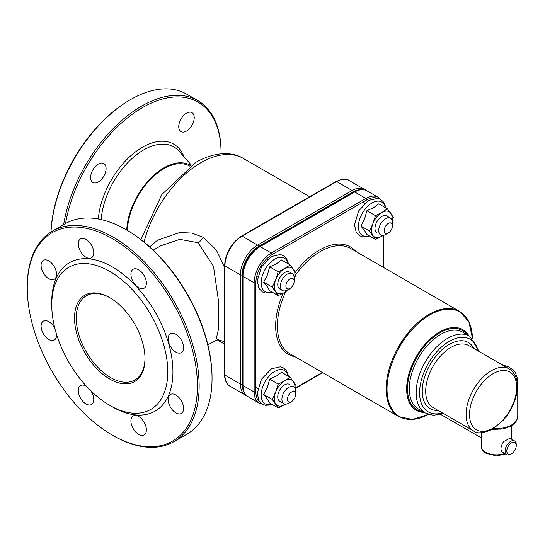 <?xml version="1.0" encoding="UTF-8"?>
<svg xmlns="http://www.w3.org/2000/svg" width="545" height="545" viewBox="0 0 545 545"><rect width="100%" height="100%" fill="white"/><g stroke="black" fill="none" stroke-linecap="round" stroke-linejoin="round"><path stroke-width="0.82" d="M224.581 267.5L216.297 249.944L203.142 237.252L191.724 233.049L179.584 232.538L157.471 240.25L149.691 246.892M217.762 339.637L224.581 341.708M127.407 230.453A51.659 29.825 -60 0 1 150.522 179.332A51.659 29.825 -60 0 1 189.742 166.102L189.837 166.157M126.726 230.065A52.661 30.404 -60 0 1 150.897 178.072A52.661 30.404 -60 0 1 190.736 165.537M65.57 223.532A111.221 64.215 -60 0 1 150.822 103.298A111.221 64.215 -60 0 1 221.072 153.029A111.221 64.215 -60 0 1 221.066 153.813M178.753 126.583A10.941 6.315 -60 0 1 183.529 115.574A10.941 6.315 -60 0 1 191.956 112.645A10.941 6.315 -60 0 1 191.956 125.275A10.941 6.315 -60 0 1 181.015 131.59A10.941 6.315 -60 0 1 178.753 126.583M90.627 177.459A10.941 6.315 -60 0 1 95.402 166.45A10.941 6.315 -60 0 1 103.829 163.52A10.941 6.315 -60 0 1 103.829 176.151A10.941 6.315 -60 0 1 92.888 182.466A10.941 6.315 -60 0 1 90.627 177.459M160.7 245.809L179.857 239.344L198.094 242.716L213.49 266.301L218.238 299.212L218.763 328.097L215.84 340.291L218.531 339.617M212.046 378.571L212.046 377.576A120.336 69.481 -120 0 0 126.958 230.194A120.336 69.481 -120 0 0 126.951 230.194L126.093 229.697A121.555 70.182 60 0 1 212.046 378.571A121.555 70.182 60 0 1 186.867 434.215L173.978 441.654A121.555 70.182 -120 0 0 192.61 344.256A121.555 70.182 -120 0 0 113.203 237.143A121.555 70.182 -120 0 0 52.422 231.121A121.555 70.182 -120 0 0 27.25 286.765L27.25 287.76A120.336 69.481 60 0 1 112.345 238.628A120.336 69.481 60 0 1 197.433 386.01A120.336 69.481 60 0 1 112.338 435.142A120.336 69.481 60 0 1 27.25 287.76M144.997 358.215A48.621 28.074 60 0 1 134.935 379.988A48.621 28.074 60 0 1 86.314 351.913A48.621 28.074 60 0 1 86.314 295.772A48.621 28.074 60 0 1 110.199 297.938M145.004 358.719A49.833 28.776 -120 0 0 109.763 297.679A49.833 28.776 -120 0 0 74.522 318.028A49.833 28.776 -120 0 0 109.763 379.068A49.833 28.776 -120 0 0 145.004 358.719M167.778 371.867A82.05 47.374 -120 0 0 109.763 271.383A82.05 47.374 -120 0 0 51.748 304.88A82.05 47.374 -120 0 0 109.763 405.364A82.05 47.374 -120 0 0 167.778 371.867M112.338 435.142L113.197 435.639A121.555 70.182 -120 0 0 113.203 435.639A121.555 70.182 -120 0 0 173.978 441.654M52.422 231.121L65.318 223.675A121.555 70.182 60 0 1 126.093 229.697L126.958 230.194M109.763 405.364L112.338 406.856A85.694 49.479 -120 0 0 172.935 371.867A85.694 49.479 -120 0 0 112.345 266.914A85.694 49.479 -120 0 0 51.748 301.903L51.748 304.88M48.812 260.892A10.941 6.315 -120 0 0 43.348 260.347A10.941 6.315 -120 0 0 43.348 272.984A10.941 6.315 -120 0 0 54.282 279.299A10.941 6.315 -120 0 0 55.965 270.531A10.941 6.315 -120 0 0 48.812 260.892M54.956 328.71A10.941 6.315 -120 0 0 48.812 321.659A10.941 6.315 -120 0 0 43.348 321.121A10.941 6.315 -120 0 0 43.348 333.751A10.941 6.315 -120 0 0 54.282 340.066A10.941 6.315 -120 0 0 56.517 334.242M86.716 386.548A10.941 6.315 -120 0 0 86.028 386.112A10.941 6.315 -120 0 0 80.558 385.574A10.941 6.315 -120 0 0 80.558 398.204A10.941 6.315 -120 0 0 91.499 404.519A10.941 6.315 -120 0 0 90.729 390.67M138.655 416.496A10.941 6.315 -120 0 0 133.184 415.958A10.941 6.315 -120 0 0 133.184 428.588A10.941 6.315 -120 0 0 144.125 434.903A10.941 6.315 -120 0 0 145.801 426.142A10.941 6.315 -120 0 0 138.655 416.496M175.872 395.016A10.941 6.315 -120 0 0 170.401 394.471A10.941 6.315 -120 0 0 170.401 407.101A10.941 6.315 -120 0 0 181.335 413.423A10.941 6.315 -120 0 0 183.018 404.656A10.941 6.315 -120 0 0 175.872 395.016M175.872 334.242A10.941 6.315 -120 0 0 170.401 333.704A10.941 6.315 -120 0 0 170.401 346.334A10.941 6.315 -120 0 0 181.335 352.649A10.941 6.315 -120 0 0 183.018 343.888A10.941 6.315 -120 0 0 175.872 334.242M138.655 269.789A10.941 6.315 -120 0 0 133.184 269.25A10.941 6.315 -120 0 0 133.184 281.881A10.941 6.315 -120 0 0 144.125 288.196A10.941 6.315 -120 0 0 145.801 279.428A10.941 6.315 -120 0 0 138.655 269.789M86.028 239.405A10.941 6.315 -120 0 0 80.558 238.867A10.941 6.315 -120 0 0 80.558 251.497A10.941 6.315 -120 0 0 91.499 257.812A10.941 6.315 -120 0 0 93.175 249.045A10.941 6.315 -120 0 0 86.028 239.405M51.019 231.966A112.433 64.916 -60 0 1 130.391 99.687L129.533 100.178A111.221 64.215 120 0 0 50.978 232M221.072 153.029L221.072 152.035A112.433 64.916 120 0 0 197.78 100.566A112.433 64.916 120 0 0 118.647 123.265A112.433 64.916 120 0 0 63.656 224.635M130.391 99.687A112.433 64.916 -60 0 1 186.608 94.115L197.78 100.566M506.802 451.035A6.683 3.863 -60 0 1 511.523 442.847A6.683 3.863 -60 0 1 516.251 445.578A6.683 3.863 -60 0 1 511.523 453.767A6.683 3.863 -60 0 1 506.802 451.035M516.251 445.578L516.251 444.584A7.902 4.564 120 0 0 514.616 440.966A7.902 4.564 120 0 0 508.526 443.085A7.902 4.564 120 0 0 505.079 451.035A7.902 4.564 120 0 0 506.714 454.653A7.902 4.564 120 0 0 510.665 454.257L511.523 453.767M506.714 454.653L502.633 452.296A7.902 4.564 -60 0 1 503.784 441.484L509.8 438.323A7.902 4.564 -60 0 1 510.536 438.609L514.616 440.966M479.191 351.566L469.742 336.163L462.862 332.198A44.377 25.622 120 0 0 418.485 357.82A44.377 25.622 120 0 0 418.485 409.063L425.359 413.028L433.343 415.297L443.419 413.512M295.669 394.43L295.669 391.256A9.721 5.614 120 0 0 293.653 386.807A9.721 5.614 120 0 0 286.159 389.409A9.721 5.614 120 0 0 281.915 399.199A9.721 5.614 120 0 0 283.931 403.647A9.721 5.614 120 0 0 288.796 403.164L291.541 401.576A5.832 3.365 -60 0 1 287.419 399.199A5.832 3.365 -60 0 1 291.541 392.053A5.832 3.365 -60 0 1 295.669 394.43A5.832 3.365 -60 0 1 291.541 401.576M294.157 281.274L294.157 278.093A9.721 5.614 120 0 0 292.14 273.644A9.721 5.614 120 0 0 284.647 276.247A9.721 5.614 120 0 0 280.403 286.036A9.721 5.614 120 0 0 282.419 290.485A9.721 5.614 120 0 0 287.283 290.008L290.029 288.421A5.832 3.365 -60 0 1 285.907 286.036A5.832 3.365 -60 0 1 290.029 278.89A5.832 3.365 -60 0 1 294.157 281.274A5.832 3.365 -60 0 1 290.029 288.421M392.489 225.759L392.489 222.585A9.721 5.614 120 0 0 390.472 218.129A9.721 5.614 120 0 0 382.978 220.739A9.721 5.614 120 0 0 378.734 230.521A9.721 5.614 120 0 0 380.751 234.977A9.721 5.614 120 0 0 385.608 234.493L388.36 232.906A5.832 3.365 -60 0 1 384.239 230.521A5.832 3.365 -60 0 1 388.36 223.375A5.832 3.365 -60 0 1 392.489 225.759A5.832 3.365 -60 0 1 388.36 232.906M386.732 215.97A9.721 5.614 120 0 0 381.854 216.447A9.721 5.614 120 0 0 374.98 228.355A9.721 5.614 120 0 0 377.011 232.817M392.073 220.112A14.586 8.42 120 0 0 390.792 213.272A14.586 8.42 120 0 0 381.854 212.475A14.586 8.42 120 0 0 372.923 223.586A14.586 8.42 120 0 0 372.923 235.495A14.586 8.42 120 0 0 381.854 236.292A14.586 8.42 120 0 0 383.264 235.372M383.442 267.411L383.442 235.338L375.478 239.487L369.517 231.012L372.923 223.586L375.478 215.663L381.854 212.475L387.386 208.79L393.34 217.264L392.298 220.854M375.478 239.487L366.887 234.527L364.653 230.719L360.933 226.059L364.653 218.811L366.887 210.711L373.584 207.7L378.795 203.83L387.386 208.79M366.887 210.711L375.478 215.663M360.933 226.059L369.517 231.012M289.49 272.112A9.721 5.614 120 0 0 284.613 272.589A9.721 5.614 120 0 0 277.739 284.497A9.721 5.614 120 0 0 281.274 289.395M294.157 279.537A14.586 8.42 120 0 0 293.544 269.414A14.586 8.42 120 0 0 284.613 268.617A14.586 8.42 120 0 0 275.681 279.728A14.586 8.42 120 0 0 275.681 291.636A14.586 8.42 120 0 0 284.613 292.44A14.586 8.42 120 0 0 288.53 289.286M290.458 288.148L284.613 292.44L278.229 295.628L272.275 287.154L275.681 279.728L278.229 271.812L284.613 268.617L290.144 264.931L296.099 273.406L294.157 279.687M278.229 295.628L269.646 290.669L267.411 286.861L263.691 282.201L267.411 274.953L269.646 266.852L276.342 263.841L281.554 259.972L290.144 264.931M269.646 266.852L278.229 271.812M263.691 282.201L272.275 287.154M289.49 384.402A9.721 5.614 120 0 0 284.613 384.872A9.721 5.614 120 0 0 277.739 396.78A9.721 5.614 120 0 0 279.769 401.243M294.879 388.02A14.586 8.42 120 0 0 293.544 381.704A14.586 8.42 120 0 0 284.613 380.907A14.586 8.42 120 0 0 275.681 392.019A14.586 8.42 120 0 0 275.681 403.927A14.586 8.42 120 0 0 284.613 404.724A14.586 8.42 120 0 0 285.6 404.104M285.662 404.104L278.229 407.912L272.275 399.444L275.681 392.019L278.229 384.096L284.613 380.907L290.144 377.222L296.099 385.69L295.233 388.721M278.229 407.912L269.646 402.959L267.411 399.151L263.691 394.485L267.411 387.243L269.646 379.136L276.342 376.132L281.554 372.262L290.144 377.222M269.646 379.136L278.229 384.096M263.691 394.485L272.275 399.444M144.064 242.082A85.088 49.125 -60 0 1 200.873 162.703A85.088 49.125 -60 0 1 243.417 158.493L309.669 196.745M242.13 236.148A1.213 0.702 -120 0 0 241.517 236.087C231.209 243.172 225.562 252.955 224.581 265.429A1.213 0.702 -0 0 0 224.935 265.919A24.314 14.034 -60 0 1 242.13 236.148L336.674 181.56A24.314 14.034 -60 0 1 348.827 180.361L364.298 189.292A24.314 14.034 120 0 0 352.145 190.491L257.601 245.08L242.13 236.148M224.581 265.429L224.581 374.599A1.213 0.702 0 0 0 224.935 375.096L224.935 265.919L240.406 274.857A1.213 0.702 -0 0 0 242.13 274.857A23.094 13.332 -60 0 1 258.459 246.572L353.003 191.983A23.094 13.332 -60 0 1 359.584 189.783M224.581 374.599C224.608 380.103 226.407 383.98 229.97 386.221A24.314 14.034 -60 0 1 224.935 375.096L240.406 384.027A1.213 0.702 -0 0 0 242.13 384.027L242.13 274.857M348.827 180.361C346.777 178.317 342.526 178.699 336.067 181.499A1.213 0.702 60 0 1 336.674 181.56L352.145 190.491A1.213 0.702 60 0 1 353.003 191.983M258.459 246.572A1.213 0.702 60 0 0 257.601 245.08A24.314 14.034 120 0 0 240.406 274.857L240.406 384.027A24.314 14.034 120 0 0 245.441 395.159L246.796 395.793M243.513 390.826A23.094 13.332 -60 0 1 242.13 384.027M101.2 219.581A60.318 34.825 -60 0 1 143.696 149.923A60.318 34.825 -60 0 1 179.026 151.176L191.363 165.115M184.047 156.851A62.668 36.181 120 0 0 142.422 147.266A62.668 36.181 120 0 0 98.318 218.988M203.142 237.252A9.721 5.614 -60 0 1 198.094 242.716M504.684 453.481A15.192 8.775 180 0 1 485.731 452.296A15.192 8.775 180 0 1 481.283 446.096C481.106 448.651 482.754 451.09 486.235 453.413L496.556 455.893L505.59 453.999M517.157 382.474A21.269 12.283 -0 0 0 517.75 379.599L517.75 416.319A21.269 12.283 180 0 1 493.804 428.506M473.503 430.884L433.105 407.558A35.766 20.649 -60 0 1 427.621 378.898A35.766 20.649 -60 0 1 450.988 347.383A35.766 20.649 -60 0 1 468.87 345.612L509.268 368.931A35.766 20.649 120 0 0 473.503 389.58A35.766 20.649 120 0 0 473.503 430.884C476.793 433.943 483.163 433.391 492.598 429.228L503.314 420.27C509.841 412.769 514.194 404.356 516.374 395.043C518.963 382.706 516.592 373.999 509.268 368.931M493.102 428.118A33.334 19.245 -60 0 1 472.692 399.076A33.334 19.245 -60 0 1 513.519 375.505A33.334 19.245 -60 0 1 493.102 428.118M473.857 348.487A38.198 22.052 120 0 0 449.271 344.399A38.198 22.052 120 0 0 422.872 384.225A38.198 22.052 120 0 0 438.091 410.44M442.342 412.892A41.945 24.218 -60 0 1 419.698 389.975A41.945 24.218 -60 0 1 446.941 342.791A41.945 24.218 -60 0 1 478.108 350.939M469.742 336.163A44.377 25.622 120 0 0 425.359 361.785A44.377 25.622 120 0 0 425.359 413.028M295.751 274.653A60.774 35.091 -60 0 1 320.344 251.531A60.774 35.091 -60 0 1 350.728 248.52L459.53 311.338A60.774 35.091 120 0 0 398.756 346.429A60.774 35.091 120 0 0 398.756 416.605L412.497 419.473L428.418 414.404A60.42 34.887 -60 0 1 387.032 388.987A60.42 34.887 -60 0 1 429.085 315.378A60.42 34.887 -60 0 1 472.454 338.125L468.884 321.802L459.53 311.338M355.98 251.552A61.994 35.793 120 0 0 319.486 250.046A61.994 35.793 120 0 0 295.41 272.255M283.189 293.23A61.994 35.793 120 0 0 295.206 356.818M398.756 416.605L289.954 353.787A60.774 35.091 -60 0 1 285.703 291.793M383.087 235.563L383.087 267.2M259.89 402.026A23.094 13.332 -60 0 1 255.878 391.964L255.878 282.794A23.094 13.332 -60 0 1 272.214 254.508L366.758 199.92A23.094 13.332 -60 0 1 377.474 198.366M322.313 372.473L295.458 387.979M468.775 335.611A46.543 26.875 120 0 0 439.563 331.98A46.543 26.875 120 0 0 406.652 388.987A46.543 26.875 120 0 0 424.398 412.47M423.056 411.7A45.685 26.378 -60 0 1 408.702 378.046A45.685 26.378 -60 0 1 439.815 332.832A45.685 26.378 -60 0 1 467.433 334.834M366.88 190.777C364.83 188.74 360.572 189.122 354.114 191.922A1.213 0.702 60 0 1 354.727 191.983A24.314 14.034 -60 0 1 366.88 190.777L378.053 197.229A24.314 14.034 120 0 0 365.899 198.434A1.213 0.702 60 0 1 366.758 199.92M354.114 191.922L259.57 246.51A1.213 0.702 60 0 1 260.176 246.572L354.727 191.983L365.899 198.434L271.349 253.023A1.213 0.702 60 0 1 272.214 254.508M259.57 246.51C249.256 253.595 243.608 263.371 242.634 275.845A1.213 0.702 -0 0 0 242.988 276.342A24.314 14.034 -60 0 1 260.176 246.572L271.349 253.023A24.314 14.034 120 0 0 254.161 282.794A1.213 0.702 -0 0 0 255.878 282.794M242.634 275.845L242.634 385.022A1.213 0.702 0 0 0 242.988 385.519L242.988 276.342L254.161 282.794L254.161 391.964A24.314 14.034 120 0 0 259.195 403.096L248.023 396.644A24.314 14.034 -60 0 1 242.988 385.519L254.161 391.964A1.213 0.702 0 0 0 255.878 391.964M385.349 207.618A19.286 11.132 120 0 0 372.037 202.972A19.286 11.132 120 0 0 358.399 226.591A19.286 11.132 120 0 0 369.081 235.794M288.107 263.76A19.286 11.132 120 0 0 274.796 259.113A19.286 11.132 120 0 0 261.157 282.732A19.286 11.132 120 0 0 271.839 291.936M288.107 376.043A19.286 11.132 120 0 0 274.796 371.397A19.286 11.132 120 0 0 261.157 395.016A19.286 11.132 120 0 0 271.839 404.22M217.067 339.78L224.581 344.12M336.067 181.499L241.517 236.087M365.525 190.144L364.298 189.292M229.97 386.221L245.441 395.159M207.897 344.876L215.84 340.291M153.2 250.135L161.143 245.55M160.741 245.781L161.163 245.529M140.883 239.562L161.865 194.511L196.009 162.226C217.462 150.243 234.479 152.668 243.417 158.493M440.673 414.418L481.283 437.867M481.283 432.764L481.283 446.096M511.673 425.72L511.673 439.27M517.75 416.319L516.544 420.829L514.569 423.424L511.087 426.074L502.858 429.031L492.339 429.378M501.986 364.728L508.601 366.833L513.642 370.307L515.325 372.269L517.75 379.599M248.023 396.644C244.46 394.396 242.661 390.52 242.634 385.022M380.648 199.477L378.053 197.229M262.438 404.22L259.195 403.096M295.308 388.476L322.667 372.678M283.931 403.647L279.742 401.229M257.785 388.551L255.878 387.454M242.634 379.804L242.13 379.511M292.14 273.644L289.463 272.098M267.513 259.427L266.6 258.895M253.48 251.32L252.846 250.959M282.419 290.485L279.742 288.939M257.785 276.267L256.872 275.743M243.751 268.167L243.125 267.799M390.472 218.129L386.705 215.956M364.755 203.278L362.847 202.181M349.597 194.531L349.093 194.238M385.69 207.809L384.886 204.634L383.081 201.521L380.628 199.463L377.61 198.387L368.706 200.369L358.685 210.854L354.488 224.826L356.219 232.265L359.666 235.787L362.677 236.877L367.684 236.578L369.415 235.992M288.441 263.95L287.644 260.776L285.839 257.662L283.386 255.605L280.368 254.529L271.465 256.511L261.437 266.995L257.247 280.975L258.977 288.407L262.424 291.929L265.429 293.019L270.443 292.72L272.173 292.134M288.441 376.241L287.644 373.066L285.839 369.953L283.386 367.889L280.368 366.812L271.465 368.802L261.437 379.279L257.247 393.258L258.977 400.691L262.424 404.213L265.429 405.303L270.443 405.01L272.173 404.417"/></g></svg>

